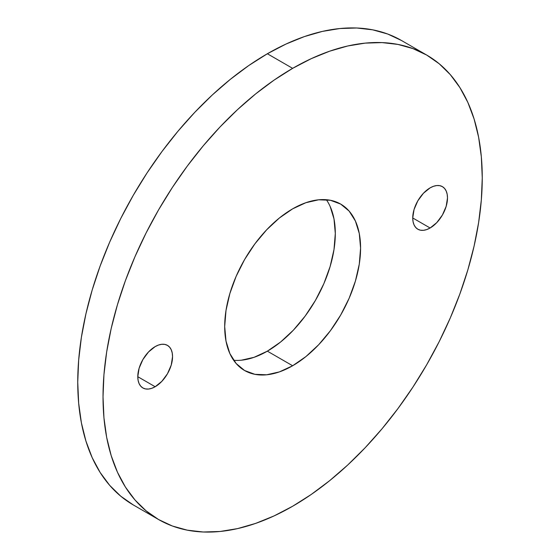 <?xml version="1.0" encoding="UTF-8"?>
<svg xmlns="http://www.w3.org/2000/svg" width="560" height="560" viewBox="0 0 560 560"><rect width="100%" height="100%" fill="white"/><g stroke="black" fill="none" stroke-linecap="round" stroke-linejoin="round"><path stroke-width="0.84" d="M330.134 206.437L333.998 218.918L335.307 233.471L333.998 249.536L330.134 266.483L323.855 283.675L315.406 300.44L305.109 316.141L293.363 330.176L280.616 341.999L267.358 351.162L292.642 365.757A96.089 55.475 -60 0 1 244.594 370.517A96.089 55.475 -60 0 1 229.866 293.517A96.089 55.475 -60 0 1 292.642 208.838L305.9 202.699L318.64 199.801L330.386 200.27L340.683 204.085L349.139 211.092L355.411 221.032L359.282 233.52L360.584 248.073L359.282 264.131L355.411 281.078L349.139 298.27L340.683 315.035L330.386 330.736L318.64 344.771L305.9 356.594L292.642 365.757L279.384 371.903L266.637 374.794L254.891 374.325L244.594 370.517L236.145 363.503L229.866 353.563L226.002 341.082L224.693 326.529L226.002 310.464L229.866 293.517L236.145 276.325L244.594 259.56L254.891 243.859L266.637 229.824L279.384 218.001L292.642 208.838A96.089 55.475 -60 0 1 340.683 204.085A96.089 55.475 -60 0 1 355.411 281.078A96.089 55.475 -60 0 1 292.642 365.757L267.358 351.162A96.089 55.475 120 0 0 326.354 199.717M155.169 386.736L137.788 376.705L139.111 368.256L142.877 359.569L148.519 351.967L155.169 346.598A24.584 14.189 -60 0 1 167.461 345.38A24.584 14.189 -60 0 1 171.227 365.078A24.584 14.189 -60 0 1 155.169 386.736L151.781 388.311L148.519 389.046L145.516 388.927L142.877 387.954L140.721 386.162L139.111 383.621L138.124 380.422L137.788 376.698L155.169 386.736A24.584 14.189 -60 0 1 142.877 387.954A24.584 14.189 -60 0 1 139.111 368.256A24.584 14.189 -60 0 1 155.169 346.598L158.564 345.023L161.819 344.281L164.829 344.4L167.461 345.38L169.624 347.172L171.227 349.713L172.214 352.912L172.55 356.629L171.227 365.078L167.461 373.765L161.819 381.367L155.169 386.736M430.115 227.997L412.734 217.966L414.057 209.524L417.823 200.837L423.458 193.228L430.115 187.859A24.584 14.189 -60 0 1 442.4 186.641A24.584 14.189 -60 0 1 446.173 206.339A24.584 14.189 -60 0 1 430.115 227.997L426.72 229.572L423.458 230.314L420.455 230.195L417.823 229.215L415.66 227.423L414.057 224.882L413.063 221.69L412.734 217.966L430.115 227.997A24.584 14.189 -60 0 1 417.823 229.215A24.584 14.189 -60 0 1 414.057 209.524A24.584 14.189 -60 0 1 430.115 187.859L433.503 186.291L436.765 185.549L439.768 185.668L442.4 186.641L444.563 188.433L446.173 190.981L447.16 194.173L447.496 197.897L446.173 206.339L442.4 215.026L436.765 222.635L430.115 227.997M158.564 519.526L172.347 526.001L187.299 530.166L203.259 532L220.08 531.475L237.601 528.598L255.647 523.397L274.057 515.921L292.642 506.247L311.227 494.466L329.63 480.683L347.683 465.045L365.204 447.685L382.025 428.792L397.985 408.527L412.93 387.1L426.72 364.707L439.215 341.572L450.303 317.919L459.865 293.965L467.824 269.948L474.089 246.099L478.611 222.642L481.341 199.815L482.258 177.828L481.341 156.891L478.611 137.214L474.089 118.979L467.824 102.368L459.865 87.542L450.303 74.634L439.215 63.777L426.72 55.069A268.156 154.819 -60 0 1 467.824 269.948A268.156 154.819 -60 0 1 292.642 506.247A268.156 154.819 -60 0 1 158.564 519.526L146.069 510.825L134.981 499.961L125.412 487.06L117.46 472.227L111.188 455.616L106.666 437.381L103.936 417.704L103.026 396.774L103.936 374.787L106.666 351.953L111.188 328.503L117.46 304.647L125.412 280.63L134.981 256.683L146.069 233.023L158.564 209.888L172.347 187.495L187.299 166.068L203.259 145.81L220.08 126.91L237.601 109.557L255.647 93.912L274.057 80.136L292.642 68.348A268.156 154.819 -60 0 1 426.72 55.069L412.93 48.601L397.985 44.429L382.025 42.595L365.204 43.12L347.683 45.997L329.63 51.198L311.227 58.674L292.642 68.348L267.358 53.753A268.156 154.819 120 0 1 401.436 40.474L387.653 33.999L372.701 29.834L356.741 28L339.92 28.525L322.399 31.402L304.353 36.603L285.943 44.079L267.358 53.753A268.156 154.819 120 0 0 92.176 290.052A268.156 154.819 120 0 0 133.28 504.931L158.564 519.526A268.156 154.819 -60 0 1 117.46 304.654A268.156 154.819 -60 0 1 292.642 68.348L267.358 53.753L248.773 65.534L230.37 79.317L212.317 94.955L194.796 112.315L177.975 131.208L162.015 151.473L147.07 172.9L133.28 195.293L120.785 218.428L109.697 242.081L100.135 266.035L92.176 290.052L85.911 313.901L81.389 337.358L78.659 360.185L77.742 382.172L78.659 403.109L81.389 422.786L85.911 441.021L92.176 457.632L100.135 472.458L109.697 485.366L120.785 496.223L133.28 504.931M233.646 360.283A96.089 55.475 120 0 0 267.358 351.162L254.1 357.301L241.36 360.199M401.436 40.474L426.72 55.069"/></g></svg>
